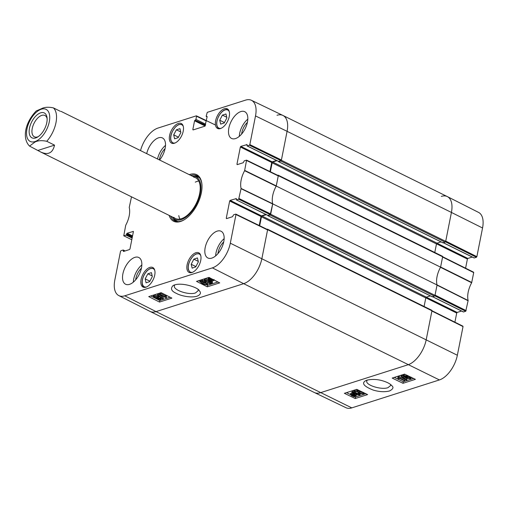 <?xml version="1.0" encoding="UTF-8"?>
<svg xmlns="http://www.w3.org/2000/svg" width="508" height="508" viewBox="0 0 508 508"><rect width="100%" height="100%" fill="white"/><g stroke="black" fill="none" stroke-linecap="round" stroke-linejoin="round"><path stroke-width="0.76" d="M280.956 160.623L278.568 161.385L247.212 145.91L249.377 145.218L280.956 160.623L281.413 159.995L287.084 131.331L451.421 212.439A22.72 12.008 -63.7 0 0 447.319 196.583L282.981 115.468A22.72 12.008 116.3 0 1 287.084 131.331L281.362 160.255A0.711 0.375 116.3 0 1 280.791 161.036L445.122 242.145A0.711 0.375 -63.7 0 0 445.694 241.364L451.421 212.439L445.745 241.109L476.872 256.654L482.549 227.99A22.365 11.817 -63.7 0 0 478.568 212.407L447.377 196.609A22.72 12.008 116.3 0 1 451.421 212.439L482.549 227.99M445.122 242.145L442.817 242.735M441.007 241.897L437.045 243.161A0.711 0.375 -63.7 0 0 436.48 243.942L434.785 252.482M440.582 267.164A18.459 9.754 -63.7 0 0 437.058 284.975L272.726 203.867A18.459 9.754 116.3 0 1 276.25 186.055L440.582 267.164L442.639 256.788A0.711 0.375 -63.7 0 0 442.512 256.292A0.711 0.375 -63.7 0 0 442.322 256.286M272.726 203.867L270.669 214.243A0.711 0.375 116.3 0 1 270.097 215.024L434.435 296.139A0.711 0.375 -63.7 0 0 435 295.351L437.058 284.975M434.435 296.139L432.124 296.723M430.32 295.885L426.358 297.148A0.711 0.375 -63.7 0 0 425.787 297.929L424.097 306.47M266.948 229.279L267.297 229.165A0.711 0.375 116.3 0 1 267.487 229.171A0.711 0.375 116.3 0 1 267.614 229.667L261.887 258.591A22.72 12.008 116.3 0 1 243.656 283.674L156.045 311.614A22.72 12.008 116.3 0 1 150.063 311.417L314.395 392.532A22.72 12.008 -63.7 0 0 320.377 392.722L407.988 364.782A22.72 12.008 -63.7 0 0 426.218 339.7L431.946 310.782A0.711 0.375 -63.7 0 0 431.819 310.286A0.711 0.375 -63.7 0 0 431.635 310.28M267.792 215.386L267.976 215.703L270.097 215.024M259.69 225.736L261.455 216.821A0.711 0.375 116.3 0 1 262.02 216.033L266.306 214.668M277.641 175.292L277.99 175.177A0.711 0.375 116.3 0 1 278.174 175.184A0.711 0.375 116.3 0 1 278.308 175.679L276.25 186.055M270.377 171.748L272.142 162.833A0.711 0.375 116.3 0 1 272.713 162.046L277 160.68M278.479 161.398L278.663 161.715L280.791 161.036M277 115.278A22.72 12.008 116.3 0 1 282.981 115.468M38.259 136.627A11.894 6.287 116.3 0 1 34.385 136.811A11.894 6.287 116.3 0 1 32.937 125.927A11.894 6.287 116.3 0 1 41.777 115.379A11.894 6.287 116.3 0 1 44.914 115.475A11.894 6.287 116.3 0 1 47.123 118.669M40.621 112.833A13.881 7.334 -63.7 0 0 29.28 129.4A13.881 7.334 -63.7 0 0 37.421 137.16A13.881 7.334 -63.7 0 0 47.041 117.672A13.881 7.334 -63.7 0 0 40.621 112.833M60.281 111.277L53.372 107.867C48.355 106.845 44.387 107.124 41.465 108.699L36.195 110.973C24.721 122.885 22.066 138.722 29.553 146.107L34.849 142.119C37.763 140.545 41.732 140.272 46.755 141.287L54.54 145.136C52.743 152.984 48.19 155.308 40.894 152.102L29.553 146.101M54.54 145.136L38.03 150.4M390.62 384.537L390.684 385.477L387.998 387.655C381.4 390.182 365.252 385.077 366.795 380.949L367.246 380.06M445.491 241.833L476.415 257.283L476.872 256.654M476.415 257.283L474.25 257.969L443.344 242.716M472.237 257.048L467.855 258.445L436.963 243.192M436.505 243.821L467.398 259.074L467.855 258.445M467.398 259.074L465.595 268.192M434.804 295.827L465.728 311.271L468.141 300.514A18.821 9.944 116.3 0 1 471.653 282.759L473.716 272.593L473.462 272.193M465.728 311.271L463.563 311.963L432.651 296.704M461.55 311.036L457.168 312.433L426.269 297.186M425.818 297.815L456.711 313.061L457.168 312.433M456.711 313.061L454.908 322.18M463.029 326.58L431.895 311.036L426.218 339.7A22.72 12.008 116.3 0 1 407.988 364.782L320.377 392.722A22.72 12.008 116.3 0 1 314.452 392.557L345.967 407.708A22.365 11.817 -63.7 0 0 351.796 407.873L439.407 379.933A22.365 11.817 -63.7 0 0 457.352 355.251L463.029 326.58L462.775 326.18M468.141 300.761L437.026 285.128L435.051 295.097L466.185 310.642M471.653 282.759L440.506 267.303A18.459 9.754 -63.7 0 0 437.026 284.874L468.141 300.514M473.716 272.593L442.589 257.048L440.614 267.017L471.761 282.473M441.331 196.386A22.72 12.008 116.3 0 1 447.377 196.609M399.059 378.212L398.716 379.089L397.942 378.714L397.847 377.444L398.272 377.311L404.793 380.454L404.139 380.663L399.098 378.231M398.107 377.876L398.132 378.308M398.272 377.311L398.462 376.276L397.847 377.444M398.462 376.276L404.99 379.419L404.793 380.454M401.085 376.339L401.612 376.174L406.794 379.901L406.267 380.073L401.085 376.339L401.282 375.31L401.809 375.139L401.612 376.174M404.533 377.101L406.991 378.873L406.794 379.901M401.809 375.139L403.104 376.072M404.527 376.631L404.393 375.876L406.286 376.104L406.438 376.86L404.527 376.631L404.679 375.818M404.063 376.13L404.393 375.876M406.762 376.606L406.438 376.86L406.552 376.257M407.473 377.101L409.918 377.412M407.314 378.149L407.067 377.184L409.492 377.476L409.727 378.447L407.314 378.149L407.505 377.114M406.673 377.488L407.067 377.184M410.134 378.13L409.727 378.447L409.867 377.692M403.879 376.86L403.104 376.028L403.727 375.564L406.965 375.895L407.486 376.771L410.159 377.254L411.074 378.238L410.375 378.765L406.635 378.358L406.006 377.241L403.879 376.86M403.104 376.028L403.301 374.999L405.111 374.383M407.803 375.526L407.486 376.771M353.25 394.329L354.54 394.786L355.06 396.005L353.917 396.088L353.25 394.329M355.492 395.668L355.06 396.005L355.213 395.186M353.911 394.519L354.114 395.053L354.711 395.065L354.514 396.1M354.711 395.065L355.257 394.976M354.114 395.053L353.917 396.088M352.743 394.246L353.416 396.005L352.101 395.548C350.99 394.97 350.818 394.557 351.574 394.316L352.743 394.246M352.958 394.805L352.768 395.821M351.815 394.252L352.965 394.792M351.13 394.659L351.574 394.316M352.489 393.56L355.009 394.621L356.178 395.745L354.025 396.367L354.171 396.767L351.625 395.707L350.444 394.576L352.635 393.96L352.66 392.659M353.104 392.938L352.977 393.605M353.314 393.065L353.136 394.024M355.486 393.732L356.108 394.17M354.247 396.38L354.171 396.767M350.444 394.576L350.641 393.541L351.276 393.046L352.831 392.925M359.016 393.935L358.877 394.691L358.407 393.56L355.797 393.211L354.755 393.973L351.93 392.201L354.571 391.357L355.333 391.725L353.219 392.398L354.673 393.332L355.27 392.817L359.029 393.306L360.14 394.176L359.531 395.002L356.013 394.672L356.21 393.643L356.819 393.389L356.629 394.424L359.258 394.386M356.819 393.389L359.073 393.656M355.797 393.211L355.467 393.827L355.562 393.319M354.571 391.357L354.768 390.328L352.127 391.166L351.93 392.201M354.768 390.328L355.53 390.696L355.333 391.725M354.425 392.017L354.87 392.303L354.673 393.332M354.87 392.303L355.467 391.782L356.959 391.668M360.299 393.338L360.197 394.494L360.401 393.37M356.013 394.672L356.629 394.424M358.273 390.735L359.505 391.389C361.512 392.316 362.756 392.627 363.22 392.335M359.308 392.417L357.448 391.255L357.695 390.798C358.172 390.506 359.416 390.817 361.423 391.744C363.322 392.703 363.855 393.243 363.03 393.363C362.56 393.662 361.315 393.344 359.308 392.417L359.505 391.389M363.322 393.122L363.03 393.363L363.144 392.748M364.179 392.932L363.684 393.681L361.804 393.744L358.635 392.633L356.47 390.912L357.048 390.481L359.023 390.442M356.47 390.912L357.08 389.509M394.284 377.4L403.301 381.749L413.582 378.473M346.494 392.64L350.45 394.545M354.254 396.38L355.517 396.989L365.792 393.706M403.009 383.299L392.176 378.073L404.565 374.123L415.398 379.343L403.009 383.299L403.301 381.749M355.219 398.532L344.386 393.313L356.775 389.357L367.608 394.583L355.219 398.532L355.517 396.989M367.03 380.124L365.601 380.727C361.347 383.267 363.899 386.385 373.253 390.093C379.292 391.871 384.715 392.163 389.515 390.97C393.078 389.096 393.878 387.375 391.922 385.801C390.354 383.877 387.267 382.219 382.67 380.822C377.469 379.266 372.256 379.031 367.03 380.124M198.107 289.585L198.184 290.678L195.523 292.913C188.855 295.421 172.872 290.036 174.371 285.769L174.835 284.842M237.541 164.529L236.95 164.236L237.204 164.636L243.218 162.719L244.259 160.82L246.577 160.134L244.615 170.694A18.821 9.944 -63.7 0 0 241.103 188.449L238.69 199.212L270.262 214.611L272.694 203.759A18.459 9.754 116.3 0 1 276.174 186.195L278.257 175.933L278.003 175.533M236.95 164.236L240.36 147.009L271.716 162.484L272.167 161.862L240.817 146.387L240.36 147.009M240.817 146.387L247.079 144.583M247.212 145.91L246.837 144.463M207.118 116.859L206.184 116.122L207.264 112.351L245.58 100.127A22.365 11.817 116.3 0 1 251.416 100.292A22.365 11.817 116.3 0 1 255.511 115.926L249.834 144.596L249.377 145.218M206.439 116.523L207.124 116.503M193.427 129.819L192.837 129.527L193.084 129.934L204.946 126.149L207.131 116.783L206.877 116.383M192.837 129.527L194.564 120.79L205.149 126.009M205.442 125.305L195.021 120.161L194.564 120.79M195.021 120.161L205.505 124.981M205.664 124.2L195.917 119.393L195.466 120.021M195.917 119.393L196.539 116.249L206.305 120.955M140.526 150.597A22.365 11.817 116.3 0 1 157.969 128.067L196.291 115.849L196.539 116.249M131.794 239.744L123.762 235.801L125.724 225.241A18.821 9.944 -63.7 0 0 129.235 207.486L131.502 196.818M123.914 235.807L126.079 235.115L132.118 238.1M132.277 237.325L126.536 234.493L126.079 235.115M126.536 234.493L126.663 233.845L132.404 236.684M132.556 235.903L127.121 233.223L126.663 233.845M127.121 233.223L133.382 231.426M123.844 251.365L123.254 251.073L123.501 251.473L129.521 249.555L129.978 248.926L133.388 231.705L133.134 231.305M123.254 251.073L123.381 250.431L124.714 251.092M226.854 218.516L226.263 218.224L226.511 218.624L232.531 216.706L233.572 214.814L235.737 214.122L235.985 214.522L230.308 243.186A22.365 11.817 116.3 0 1 212.369 267.875L124.758 295.808A22.365 11.817 116.3 0 1 118.808 295.593A22.365 11.817 116.3 0 1 114.827 280.01L120.504 251.346L120.961 250.717L123.127 250.031L123.381 250.431M226.263 218.224L229.673 201.003L261.023 216.478L261.48 215.849L230.124 200.374L229.673 201.003M230.124 200.374L236.391 198.577M270.262 214.611L267.875 215.373L236.372 199.898L236.144 198.457M236.525 199.898L238.69 199.212M149.866 267.392A10.935 5.779 116.3 0 1 152.749 267.487A10.935 5.779 116.3 0 1 153.086 279.851A10.935 5.779 116.3 0 1 143.066 287.096A10.935 5.779 116.3 0 1 141.738 277.095A10.935 5.779 116.3 0 1 149.866 267.392M178.371 123.425A10.935 5.779 116.3 0 1 181.254 123.514A10.935 5.779 116.3 0 1 181.597 135.877A10.935 5.779 116.3 0 1 171.577 143.129A10.935 5.779 116.3 0 1 170.244 133.121A10.935 5.779 116.3 0 1 178.371 123.425M224.39 108.75A10.935 5.779 116.3 0 1 227.273 108.839A10.935 5.779 116.3 0 1 227.616 121.202A10.935 5.779 116.3 0 1 217.589 128.454A10.935 5.779 116.3 0 1 216.262 118.447A10.935 5.779 116.3 0 1 224.39 108.75M195.885 252.724A10.935 5.779 116.3 0 1 198.761 252.813A10.935 5.779 116.3 0 1 199.104 265.176A10.935 5.779 116.3 0 1 189.084 272.421A10.935 5.779 116.3 0 1 187.757 262.42A10.935 5.779 116.3 0 1 195.885 252.724M134.855 257.365A14.91 7.88 116.3 0 1 138.786 257.493A14.91 7.88 116.3 0 1 139.249 274.352A14.91 7.88 116.3 0 1 125.584 284.239A14.91 7.88 116.3 0 1 123.774 270.599A14.91 7.88 116.3 0 1 134.855 257.365M146.698 153.645A14.91 7.88 116.3 0 1 158.528 137.82A14.91 7.88 116.3 0 1 162.452 137.947A14.91 7.88 116.3 0 1 159.576 160.001M240.83 111.576A14.91 7.88 116.3 0 1 244.754 111.703A14.91 7.88 116.3 0 1 245.224 128.562A14.91 7.88 116.3 0 1 231.553 138.443A14.91 7.88 116.3 0 1 229.743 124.803A14.91 7.88 116.3 0 1 240.83 111.576M217.157 231.127A14.91 7.88 116.3 0 1 221.082 231.248A14.91 7.88 116.3 0 1 221.551 248.107A14.91 7.88 116.3 0 1 207.886 257.994A14.91 7.88 116.3 0 1 206.07 244.354A14.91 7.88 116.3 0 1 217.157 231.127M169.132 215.392A25.991 13.735 -63.7 0 0 180.511 221.494A25.991 13.735 -63.7 0 0 183.833 219.996A25.991 13.735 -63.7 0 0 201.835 183.515A25.991 13.735 -63.7 0 0 189.249 174.644M224.212 122.98L220.643 124.117L219.723 120.218L222.402 115.126L225.971 113.989L226.892 117.881L224.212 122.98M222.402 115.126L226.746 117.272M219.723 120.218L224.441 122.549M151.441 272.65L152.324 276.587L149.663 281.648L146.069 282.797L145.186 278.86L147.853 273.799L151.441 272.65M147.853 273.799L152.178 275.933M145.186 278.86L149.904 281.191M180.848 132.62L178.156 137.668L174.587 138.805L173.698 134.849L176.39 129.8L179.959 128.657L180.848 132.62M176.39 129.8L180.696 131.921M173.698 134.849L178.422 137.173M198.38 261.798L195.751 266.884L192.157 268.135L191.186 264.262L193.821 259.175L197.415 257.924L198.38 261.798M193.821 259.175L198.279 261.379M191.186 264.262L195.904 266.586M198.025 176.409A25.14 13.284 -63.7 0 0 194.151 176.27A23.724 12.535 -63.7 0 0 192.354 176.181M172.244 216.929A23.724 12.535 -63.7 0 0 173.419 218.307A25.14 13.284 -63.7 0 0 175.876 221.291M177.971 221.583A24.454 12.922 -63.7 0 1 175.266 220.021L173.419 218.307A23.724 12.535 -63.7 0 0 188.468 215.132A23.724 12.535 -63.7 0 0 200.317 193.434A23.724 12.535 -63.7 0 0 194.164 176.27L196.647 176.695A24.454 12.922 -63.7 0 1 199.536 177.889M173.888 217.437A22.72 12.008 -63.7 0 0 188.303 214.395A22.72 12.008 -63.7 0 0 199.65 193.618A22.72 12.008 -63.7 0 0 193.758 177.178M198.73 180.994A22.72 12.008 -63.7 0 0 195.301 182.156M178.778 215.627A22.72 12.008 -63.7 0 0 179.946 219.062M265.862 214.452L261.48 215.849M261.023 216.478L259.232 225.514M118.808 295.593L150 311.391A22.72 12.008 -63.7 0 0 156.045 311.614L243.656 283.674A22.72 12.008 -63.7 0 0 261.887 258.591L267.564 229.927L267.31 229.527M255.511 115.926L287.084 131.331A22.72 12.008 -63.7 0 0 282.924 115.443L251.416 100.292M276.555 160.458L272.167 161.862M271.716 162.484L269.926 171.526M165.233 296.869L165.583 295.974L166.351 296.361L166.44 297.669L166.021 297.802L159.525 294.519L159.734 293.497L160.382 293.287L160.172 294.316L165.233 296.869L165.456 295.58M160.382 293.287L165.405 295.827M165.779 295.021L165.583 295.974M165.449 295.846L165.792 294.945M166.548 295.408L166.167 296.767M166.389 296.17L166.44 297.669M159.525 294.519L160.172 294.316M163.201 298.774L162.674 298.939L157.524 295.072L158.052 294.9L163.201 298.774L163.411 297.745L158.261 293.878L158.052 294.9M158.261 293.878L157.734 294.043L157.524 295.072M159.772 298.444L159.899 299.218L158.007 298.971L157.867 298.196L159.772 298.444M160.223 298.964L159.899 299.218L160.026 298.602M158.693 298.132L159.277 298.247M157.537 298.45L157.867 298.196M156.997 296.869L157.232 297.859L154.813 297.542L154.591 296.545L156.997 296.869M157.626 297.555L157.232 297.859L157.391 297.11M154.94 296.469L157.442 296.837M154.184 296.856L154.591 296.545M160.414 298.215L161.182 299.079L160.56 299.542L157.328 299.187L156.82 298.279L154.153 297.758L153.238 296.742L153.943 296.215L157.671 296.659L158.293 297.809L160.414 298.215L160.591 297.37M161.398 297.98L161.182 299.079M153.238 296.742L153.448 295.713L154.153 295.186L157.886 295.631L158.509 296.78M158.725 296.501L158.293 297.809M158.667 296.774L160.033 296.951M209.48 278.924L210.61 279.489M211.055 280.714L209.766 280.238L209.252 278.981L210.395 278.905L211.055 280.714M208.826 279.317L209.252 278.981M211.557 280.803L210.896 278.994L211.766 279.781L211.557 280.803L212.725 280.74C213.481 280.499 213.309 280.073 212.204 279.476L211.544 279.184M213.169 280.397L212.725 280.74L212.903 279.902M211.766 279.781L212.941 279.718M211.893 281.115L211.322 281.457L208.14 279.235L210.528 278.244M208.14 279.235L208.35 278.206L209.683 277.578M210.649 278.308L212.681 279.317M213.055 279.521L213.855 280.486L211.665 281.102L211.811 281.508M205.442 280.302L205.899 281.457L208.502 281.838L209.544 281.064L212.357 282.912L209.721 283.75L208.959 283.369L211.074 282.689L209.626 281.724L209.029 282.245L205.276 281.718L204.178 280.81L204.781 279.971L208.299 280.34L205.054 280.606M205.753 280.232L208.712 280.816L209.048 280.187M208.712 280.816L208.502 281.838L209.036 280.257M209.652 280.562L209.544 281.064M211.83 281.4L212.566 281.883L212.357 282.912M210.109 282.042L209.169 282.34L208.959 283.369M204.178 280.81L204.33 279.457M204.387 279.787L204.997 278.949L208.509 279.311M208.407 279.806L208.299 280.34M204.997 282.619L206.845 283.832L206.591 284.296C206.121 284.601 204.883 284.264 202.882 283.299C200.99 282.296 200.457 281.737 201.289 281.623C201.759 281.324 202.99 281.654 204.997 282.619M206.845 283.832L206.591 284.296L206.718 283.686M201.809 281.559L203.092 282.27C205.092 283.242 206.331 283.572 206.807 283.274M207.239 284.632C206.153 285.013 204.476 284.645 202.209 283.515L200.063 281.73L200.635 281.292L202.508 281.248L205.67 282.41L207.823 284.194L207.239 284.632M200.063 281.73L200.844 280.27L204.114 280.606M207.505 282.353L208.032 283.172L207.823 284.194M150.781 295.954L153.505 297.332M155.029 298.101L159.829 300.526L170.161 297.231M198.571 280.721L200.108 281.495M206.566 284.753L207.62 285.286L217.945 281.991M161.112 292.665L171.901 298.113L159.512 302.063L148.723 296.615L161.112 292.665M159.512 302.063L159.829 300.526M208.902 277.425L219.691 282.873L207.302 286.823L196.513 281.375L208.902 277.425M207.302 286.823L207.62 285.286M197.015 296.215C200.52 294.723 201.314 292.938 199.396 290.855C198.844 287.699 180.969 281.47 173.145 285.521C170.193 288.531 171.291 291.16 176.447 293.395C179.788 295.466 190.227 298.183 197.015 296.215M141.421 268.173A11.43 6.039 -63.7 0 0 135.661 279.838M141.84 264.922A14.91 7.88 -63.7 0 0 133.337 282.143M223.723 241.929A11.43 6.039 -63.7 0 0 217.964 253.594M224.142 238.677A14.91 7.88 -63.7 0 0 215.64 255.899M247.39 122.377A11.43 6.039 -63.7 0 0 241.637 134.042M247.809 119.132A14.91 7.88 -63.7 0 0 239.312 136.354M165.094 148.622A11.43 6.039 -63.7 0 0 159.379 159.899M165.513 145.377A14.91 7.88 -63.7 0 0 157.512 158.979M184.182 219.786A25.14 13.284 116.3 0 1 181.312 221.044A25.14 13.284 116.3 0 1 174.695 220.828A25.14 13.284 116.3 0 1 170.669 216.154M190.779 175.4A25.14 13.284 116.3 0 1 196.945 175.749A25.14 13.284 116.3 0 1 201.886 183.915M435 295.351L270.669 214.243M432.308 296.812L267.976 215.703M267.614 229.667L431.946 310.782M278.308 175.679L442.639 256.788M445.694 241.364L281.362 160.255M436.48 243.942L272.142 162.833M443.001 242.824L278.663 161.715M437.045 243.161L272.713 162.046M425.787 297.929L261.455 216.821M426.358 297.148L262.02 216.033M124.758 295.808L156.045 311.614L351.796 407.873M212.369 267.875L243.656 283.674L439.407 379.933M230.308 243.186L457.352 355.251M26.981 128.956A17.894 9.455 116.3 0 1 41.338 109.201A17.894 9.455 116.3 0 1 49.282 121.844A17.894 9.455 116.3 0 1 34.925 141.592A17.894 9.455 116.3 0 1 26.981 128.956M53.372 107.867A22.72 12.008 116.3 0 1 46.755 141.287M403.924 374.536L403.727 375.564M407.073 375.329L406.965 375.895M410.235 376.853L410.159 377.254M352.298 394.513L352.101 395.548M354.197 393.624L354.076 394.252M355.143 393.89L355.009 394.621M351.276 393.046L351.079 394.081M355.467 391.782L355.27 392.817M359.112 392.855L359.029 393.306M357.219 389.572L357.048 390.481M221.088 128.308A10.084 5.328 116.3 0 1 218.745 116.275A10.084 5.328 116.3 0 1 229.286 111.703M146.564 286.957A10.084 5.328 116.3 0 1 143.993 275.361A10.084 5.328 116.3 0 1 154.762 270.351M175.076 142.983A10.084 5.328 116.3 0 1 170.929 140.024A10.084 5.328 116.3 0 1 175.184 127.387A10.084 5.328 116.3 0 1 183.267 126.378M192.583 272.282A10.084 5.328 116.3 0 1 188.474 269.475A10.084 5.328 116.3 0 1 192.627 256.762A10.084 5.328 116.3 0 1 200.781 255.676M198.311 176.632A25.013 13.214 -63.7 0 0 194.488 176.327M173.66 218.529A25.013 13.214 -63.7 0 0 176.219 221.38M158.178 298.132L158.007 298.971M155.023 296.513L154.813 297.542M154.153 295.186L153.943 296.215M157.886 295.631L157.671 296.659M209.975 279.209L209.766 280.238M208.959 277.711L208.75 278.733M209.639 277.793L209.467 278.6M206.108 280.435L205.899 281.457M204.997 278.949L204.781 279.971M203.092 282.27L202.882 283.299M200.844 280.27L200.635 281.292M202.717 280.219L202.508 281.248M205.765 281.934L205.67 282.41M272.694 203.759L241.103 188.449M241.097 188.703L272.694 204.013M244.615 170.694L276.174 186.195M276.282 185.909L244.723 170.415M270.72 213.989L239.141 198.584M235.985 214.522L267.564 229.927M246.678 160.534L278.257 175.933M281.413 159.995L249.834 144.596M431.819 310.286L267.487 229.171M442.512 256.292L278.174 175.184M278.555 161.709L442.887 242.824M432.194 296.812L267.862 215.703M40.894 152.102L175.438 218.504M61.011 111.347L195.548 177.756M411.074 378.238L411.27 377.203M356.178 395.745L356.375 394.71M443.255 242.741L474.104 257.969M473.615 272.199L442.646 256.731M462.928 326.187L431.959 310.718M432.568 296.729L463.41 311.956M228.441 109.734C225.095 108.674 221.844 110.839 218.675 116.224C215.856 122.384 215.97 126.587 219.018 128.835M153.918 268.383L150.089 268.561L147.574 270.3C141.478 276.168 140.532 286.017 144.488 287.484M182.423 124.409L178.594 124.587L176.079 126.327C171.768 131.229 170.015 135.903 170.809 140.36L172.999 143.51M199.936 253.708L196.101 253.886L193.592 255.626C189.255 260.502 187.509 265.24 188.354 269.824L190.506 272.809M213.855 280.486L214.065 279.464M267.722 215.373L236.372 199.898M267.462 229.527L235.883 214.122M278.149 175.539L246.571 160.134M278.416 161.379L247.059 145.904M207.105 116.923L206.286 116.516M196.437 115.849L215.462 125.025M125.139 250.952L123.279 250.031"/></g></svg>
